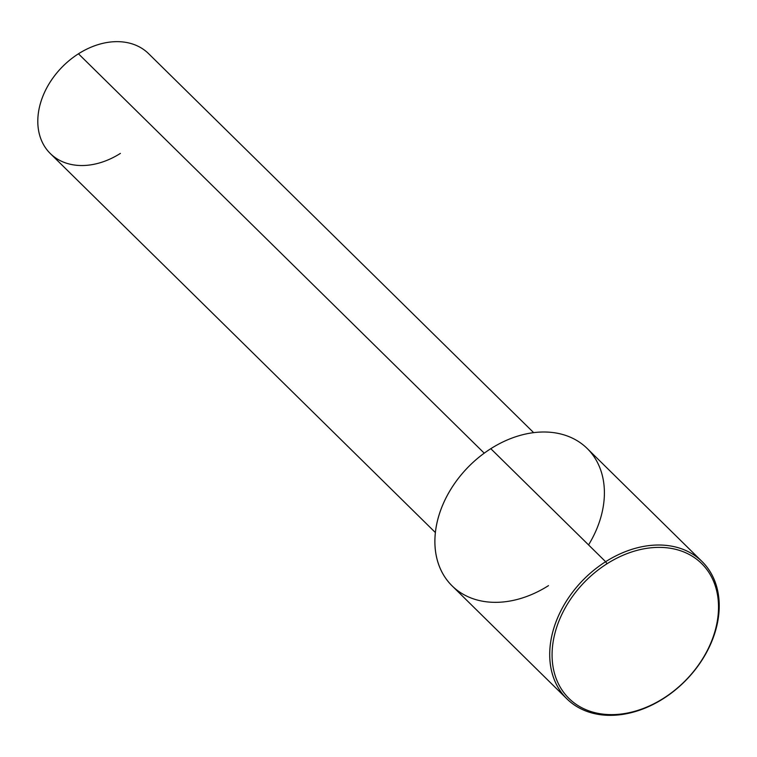 <?xml version="1.0" encoding="UTF-8"?>
<svg xmlns="http://www.w3.org/2000/svg" width="757" height="757" viewBox="0 0 757 757"><rect width="100%" height="100%" fill="white"/><g stroke="black" fill="none" stroke-linecap="round" stroke-linejoin="round"><path stroke-width="1.14" d="M435.36 532.521L50.293 153.529A70.06 52.233 -45.5 0 1 78.463 53.794L484.234 453.169L78.463 53.794A70.06 52.233 -45.5 0 1 148.59 53.652L533.657 432.654M78.463 53.794A70.06 52.233 134.5 0 0 41.465 140.414A70.06 52.233 134.5 0 0 120.41 153.387M588.558 544.917A96.338 71.82 134.5 0 0 587.214 448.504A96.338 71.82 134.5 0 0 490.801 448.693A96.338 71.82 134.5 0 0 439.921 567.797A96.338 71.82 134.5 0 0 548.475 585.644M663.615 698.228A94.587 70.515 -45.5 0 1 557.029 680.713A94.587 70.515 -45.5 0 1 606.982 563.776A94.587 70.515 -45.5 0 1 713.567 581.291A94.587 70.515 -45.5 0 1 663.615 698.228L663.302 698.654A96.338 71.82 134.5 0 0 702.042 561.524A96.338 71.82 134.5 0 0 605.628 561.713A96.338 71.82 134.5 0 0 566.889 698.843A96.338 71.82 134.5 0 0 663.302 698.654A96.338 71.82 -45.5 0 1 554.749 680.817A96.338 71.82 -45.5 0 1 605.628 561.713L490.801 448.693L605.628 561.713L606.982 563.776A94.587 70.515 134.5 0 0 557.029 680.713A94.587 70.515 134.5 0 0 663.615 698.228A94.587 70.515 134.5 0 0 713.567 581.291A94.587 70.515 134.5 0 0 606.982 563.776L605.628 561.713A96.338 71.82 -45.5 0 1 714.182 579.55A96.338 71.82 -45.5 0 1 663.302 698.654L663.615 698.228M566.889 698.843L452.061 585.823A96.338 71.82 -45.5 0 1 490.801 448.693A96.338 71.82 -45.5 0 1 587.214 448.504L702.042 561.524"/></g></svg>
